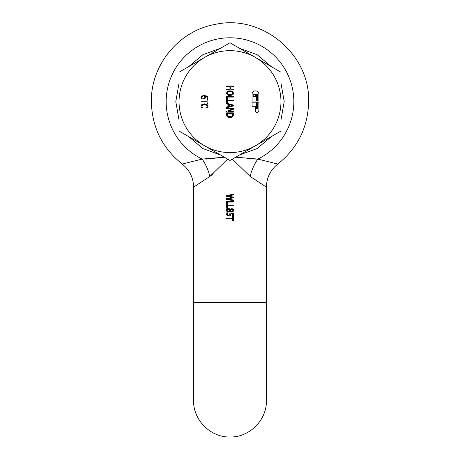 <?xml version="1.0" encoding="UTF-8"?>
<svg xmlns="http://www.w3.org/2000/svg" width="460" height="460" viewBox="0 0 460 460"><rect width="100%" height="100%" fill="white"/><g stroke="black" fill="none" stroke-linecap="round" stroke-linejoin="round"><path stroke-width="0.69" d="M257.744 108.422A0.564 0.564 0 0 1 257.18 108.985A0.564 0.564 0 0 1 256.611 108.422L256.611 102.195L252.086 102.195L252.086 106.271L255.478 106.271L255.478 110.687A1.696 1.696 0 0 0 257.18 112.384A1.696 1.696 0 0 0 258.877 110.687L258.877 102.195L257.744 102.195L257.744 108.422M258.877 94.265A3.398 3.398 0 0 0 255.478 90.867A3.398 3.398 0 0 0 252.086 94.265L252.086 101.062L256.611 101.062L256.611 95.019L255.478 95.019L255.478 96.531L253.218 96.531L253.218 95.398A1.133 1.133 0 0 1 254.345 94.265L256.611 94.265A1.133 1.133 0 0 1 257.744 95.398L257.744 101.062L258.877 101.062L258.877 94.265M232.616 114.534L232.208 115.972L230.006 116.794L227.838 116.041L227.384 113.982L232.616 113.982L232.616 114.534M229.275 104.627L229.275 106.306L232.49 105.466L229.275 104.627M232.76 93.162L232.053 91.954L232.76 93.162L232.053 94.369L230 94.817L227.953 94.369L230 94.817M232.053 91.954L230 91.511L227.953 91.96L227.24 93.162L227.953 91.96L230 91.511M227.24 93.162L227.953 94.369M204.717 97.186L204.338 96.215L204.717 97.186M201.733 97.267L202.124 97.974L203.297 98.25L202.124 97.974L201.733 97.267L202.774 96.312M203.297 98.25L203.998 98.158M204.476 97.871L204.665 97.554L204.476 97.871M227.384 114.534L227.481 115.379M232.208 115.972L232.518 115.351M280.962 72.203L280.962 131.048L255.478 145.762L230 160.471L179.038 131.048L179.038 72.203L230 42.78L280.962 72.203M201.394 107.629L201.21 107.243L201.595 107.968L202.67 107.968L201.888 106.864L201.963 105.633L203.32 104.73L204.522 104.598L205.7 104.725L207.098 105.622L207.184 106.846L206.385 107.968L207.471 107.968L207.868 107.243L208.046 106.294L207.109 104.523L204.522 103.845L202.745 104.104M206.011 104.023L203.004 104.029L201.578 104.817M201.06 106.806L201.21 107.243M232.858 116.443L231.702 117.254L233.255 115.701L233.398 113.263L226.602 113.263L226.711 115.598L227.148 116.437L228.315 117.242L229.994 117.547L231.702 117.254L229.994 117.547L228.315 117.242M233.542 93.162L232.622 91.419L230 90.764L227.384 91.413L226.458 93.162L227.384 94.909L228.505 95.398L230 95.565L232.622 94.909L233.542 93.162L232.622 91.419M201.624 98.48L200.986 97.267L201.624 98.48L202.365 98.854L203.331 98.992L205.068 98.4L205.47 97.347L204.993 96.215L206.689 96.709L207.264 97.807L207.08 98.52L207.96 98.52L207.765 96.83L206.954 96.059L204.113 95.467L201.606 96.065L204.113 95.467M205.39 97.905L204.993 96.215M207.264 97.807L206.689 96.709M255.478 57.494A50.962 50.962 0 0 1 230 152.588A50.962 50.962 0 0 1 204.522 57.494A50.962 50.962 0 0 1 255.478 57.494M202.124 107.335L201.963 105.633M205.7 104.725L206.574 105.081L207.276 106.283M207.184 106.846L206.948 107.301M207.868 107.243L208.046 106.294M201.9 104.529L201.008 106.283M201.129 101.775L207.121 101.775L207.121 103.598L207.926 103.598L207.926 99.234L207.121 99.234L207.121 101.056L201.129 101.056L201.129 101.775M233.255 115.701L233.398 114.5M226.711 115.598L227.148 116.437M233.398 112.159L233.398 111.481L228.016 111.481L233.398 109.302L233.398 108.272L226.602 108.272L226.602 108.951L232.461 108.951L226.602 111.349L226.602 112.159L233.398 112.159M228.505 104.426L228.505 106.513L226.602 107.002L226.602 107.761L233.398 105.926L233.398 105.035L226.682 103.224L227.407 103.224L227.407 100.792L233.398 100.792L233.398 100.073L226.602 100.073L226.602 103.931L228.505 104.426M227.407 99.504L227.407 97.077L233.398 97.077L233.398 96.359L226.602 96.359L226.602 99.504L227.407 99.504M233.398 89.965L233.398 89.24L230.73 89.24L230.73 86.745L233.398 86.745L233.398 86.02L226.602 86.02L226.602 86.745L229.931 86.745L229.931 89.24L226.602 89.24L226.602 89.965L233.398 89.965M228.499 90.93L227.384 91.413M228.505 95.398L230 95.565M232.622 94.909L233.3 94.162M205.47 97.347L205.344 96.749M201.606 96.065L200.986 97.267M213.428 173.92L209.881 176.416C208.271 169.958 205.7 164.18 202.176 159.079L182.189 164.042C162.23 148.022 151.955 127.213 151.374 101.626C150.679 64.941 179.101 30.584 215.268 24.392C261.683 13.932 310.207 54.067 308.625 101.626C308.045 127.213 297.769 148.022 277.811 164.042C297.769 148.022 308.045 127.213 308.625 101.626C310.207 54.067 261.683 13.932 215.268 24.392C179.101 30.584 150.679 64.941 151.374 101.626C151.955 127.213 162.23 148.022 182.189 164.042C189.577 169.976 193.384 177.686 193.597 187.162L209.881 176.416L193.597 187.162L193.597 302.559L266.403 302.559L266.403 187.162C266.616 177.686 270.423 169.976 277.811 164.042L257.997 159.12M235.698 157.182L257.824 159.079C254.299 164.18 251.729 169.958 250.119 176.416L232.34 159.12L250.119 176.416L266.403 187.162C266.616 177.686 270.423 169.976 277.811 164.042M213.469 173.886L209.881 176.416L227.66 159.12M228.879 195.799L233.398 194.919L233.398 194.177L226.602 195.569L226.602 196.362L232.242 197.443L226.602 198.547L226.602 199.364L233.398 200.732L233.398 200.019L227.694 198.933L232.145 198.076M227.746 196.017L233.398 197.104L233.398 197.834M227.407 202.095L233.398 202.095L233.398 201.376L226.602 201.376L226.602 204.522L227.407 204.522L227.407 202.095M227.407 205.815L233.398 205.815L233.398 205.091L226.602 205.091L226.602 208.242L227.407 208.242L227.407 205.815M227.729 211.951L229.523 211.824L230.195 211.105L231.823 211.928L233.065 211.485L233.553 210.295L233.042 209.122L231.759 208.662L230.23 209.449L229.494 208.765L227.683 208.644L227.033 208.995L226.446 210.3L227.039 211.56L228.499 212.066L229.523 211.824L230.195 211.105M229.764 215.884L230.742 214.912L230.788 213.71L232.599 213.71L232.599 215.993L233.398 215.993L233.398 213.009L229.896 213.009L230 214.555L228.764 215.286L227.343 214.653L227.809 212.79L226.843 212.79L226.636 214.975L227.855 215.901L229.764 215.884L230.402 215.464L230.828 214.205M226.602 218.954L232.593 218.954L232.593 220.777L233.398 220.777L233.398 216.413L232.593 216.413L232.593 218.236L226.602 218.236L226.602 218.954M261.7 159.959L264.011 160.511M250.119 176.416L257.542 181.263M259.239 182.39L260.906 183.505M231.811 211.215L232.576 210.967L232.881 210.295L232.605 209.645L232.881 210.295L232.576 210.967L230.977 211.065L230.454 210.674L231.299 209.524L232.605 209.645L231.299 209.524M205.838 159.137L224.302 157.182L202.176 159.079A63.836 63.836 0 0 1 230 37.789A63.836 63.836 0 0 1 257.824 159.079M246.79 158.775L257.059 159.108M232.881 210.295L232.605 209.645M230.874 209.909L230.454 210.674L231.075 211.1M230.661 210.255L230.454 210.674M228.545 209.26L230 209.886L229.074 211.186L228.407 211.318L227.47 211.042L227.125 210.306L227.527 209.559L229.224 209.357M227.125 210.306L227.47 211.042L229.074 211.186L230 209.886L229.344 209.403M229.574 210.68L230 209.886M280.962 120.1L284.205 101.626L280.962 83.151M271.48 66.729L257.1 54.682L239.482 48.254M220.518 48.254L202.9 54.682L188.519 66.729M179.038 83.151L175.795 101.626L179.038 120.1M188.519 136.522L202.9 148.568L220.518 154.997M239.482 154.997L257.1 148.568L271.48 136.522M229.896 213.009L229.747 214.975L228.764 215.286M227.66 215.01L227.246 214.222L227.809 212.836L227.297 213.82M226.458 214.216L226.636 214.975M227.125 215.55L229.189 216.005M230.23 209.449L229.494 208.765L230.23 209.449M228.482 208.529L227.683 208.644M226.59 209.582L226.556 210.898M226.694 211.169L227.039 211.56M230.92 211.721L230.218 211.105M232.484 211.83L231.823 211.928M233.439 210.939L233.065 211.485M233.427 209.651L233.553 210.295M232.449 208.771L233.042 209.122M230.897 208.851L231.759 208.662M230 214.555L230.063 214.084M226.602 199.364L229.109 199.87M230.891 200.226L233.398 200.732M233.398 200.019L232.145 199.784M228.833 199.151L227.694 198.933L228.833 198.714M232.242 197.443L231.115 197.225M233.398 194.919L232.145 195.166M193.597 302.559L193.597 400.597C193.096 420.055 210.548 437.5 230 437C249.452 437.5 266.904 420.055 266.403 400.597L266.403 302.559"/></g></svg>
